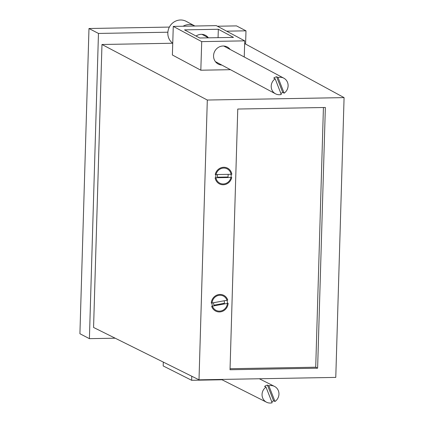 <?xml version="1.0" encoding="UTF-8"?>
<svg xmlns="http://www.w3.org/2000/svg" width="424" height="424" viewBox="0 0 424 424"><rect width="100%" height="100%" fill="white"/><g stroke="black" fill="none" stroke-linecap="round" stroke-linejoin="round"><path stroke-width="0.64" d="M223.252 183.968A8.045 7.59 -62.5 0 1 215.805 176.156A8.045 7.59 -62.5 0 1 223.724 168.068A8.045 7.59 -62.5 0 1 231.17 175.881A8.045 7.59 -62.5 0 1 223.252 183.968M217.56 174.534A5.629 5.311 117.5 0 0 217.687 177.709M219.478 311.142A8.045 7.59 -62.5 0 1 212.027 303.33A8.045 7.59 -62.5 0 1 219.95 295.247A8.045 7.59 -62.5 0 1 227.397 303.059A8.045 7.59 -62.5 0 1 219.478 311.142M213.632 302.704A5.629 5.311 117.5 0 0 214.311 305.784M344.081 97.615L207.309 100.038L199.004 379.825L335.776 377.402L344.081 97.615L244.653 43.555M183.099 26.224A12.874 12.132 -61.8 0 1 194.727 25.922L186.2 21.354A12.874 12.132 -61.8 0 0 168.28 29.876A12.874 12.132 -61.8 0 0 172.748 43.237L101.972 44.494L207.309 100.038M230.465 69.69L215.418 69.96M101.972 44.494L93.572 327.466L199.004 379.825M317.618 368.191L325.356 107.479L237.763 109.032L230.025 369.744L317.618 368.191L315.721 367.205L230.057 368.721M98.463 33.438L88.982 28.509L79.919 333.73L89.406 338.659L98.463 33.438L167.872 32.208M226.633 31.164L245.989 30.825L245.597 44.07M217.417 26.23L236.507 25.891L245.989 30.825M88.982 28.509L169.372 27.083M115.196 338.204L89.406 338.659M323.427 107.516L315.721 367.205M227.746 177.529A5.629 5.311 117.5 0 0 228.064 174.349M224.206 303.971A5.629 5.311 117.5 0 0 224.1 300.791M222.006 379.761L191.659 380.296L191.775 376.231M191.659 380.296L163.192 365.944L163.304 362.096M271.736 401.756A8.851 8.353 116.8 0 0 272.203 401.56A8.851 8.353 116.8 0 0 273.581 400.77L267.443 385.087A8.851 8.353 116.8 0 0 265.959 385.612A8.851 8.353 116.8 0 0 264.587 386.402L266.007 387.117L272.144 402.8A8.851 8.353 -63.2 0 1 266.521 402.206A8.851 8.353 -63.2 0 1 266.007 387.117M267.443 385.087L268.864 385.808A8.851 8.353 -63.2 0 1 274.487 386.402A8.851 8.353 -63.2 0 1 275.001 401.491L268.864 385.808M273.581 400.77L275.001 401.491M230.163 49.454A9.651 9.1 118.2 0 0 227.338 47.027A9.651 9.1 118.2 0 0 223.077 46.009A9.651 9.1 118.2 0 0 213.903 53.408A9.651 9.1 118.2 0 0 218.222 64.05A9.651 9.1 118.2 0 0 221.81 65.058M196.068 36.056A9.651 9.1 -61.8 0 1 201.273 34.333A9.651 9.1 -61.8 0 1 205.534 35.356A9.651 9.1 -61.8 0 1 208.359 37.778M173.273 26.399L201.713 41.621L244.738 40.858L216.298 25.636L173.273 26.399L172.383 54.993L200.822 70.214L216.956 69.928M201.713 41.621L200.822 70.214M244.738 40.858L244.24 56.991M218.328 29.267L184.519 29.871L199.683 37.99L233.492 37.392L218.328 29.267L218.063 37.662M280.852 93.391A8.851 8.342 118.2 0 0 281.335 93.19A8.851 8.342 118.2 0 0 282.713 92.4L284.133 93.163L278.038 77.502A8.851 8.342 -61.8 0 1 283.831 78.186A8.851 8.342 -61.8 0 1 284.133 93.163M281.271 94.473A8.851 8.342 -61.8 0 1 275.478 93.789A8.851 8.342 -61.8 0 1 275.176 78.811L281.271 94.473M282.713 92.4L276.618 76.744A8.851 8.342 118.2 0 0 275.134 77.263A8.851 8.342 118.2 0 0 273.756 78.048L275.176 78.811M276.618 76.744L278.038 77.502M215.127 177.757A8.851 8.348 117.5 0 0 219.404 183.868A8.851 8.348 117.5 0 0 223.225 184.763A8.851 8.348 117.5 0 0 231.753 177.46L215.127 177.757M231.843 174.28A8.851 8.348 117.5 0 0 227.566 168.164A8.851 8.348 117.5 0 0 215.222 174.577L231.843 174.28M217.544 177.2L227.921 177.02M211.661 306.266A8.851 8.348 117.5 0 0 215.631 311.046A8.851 8.348 117.5 0 0 220.798 311.804A8.851 8.348 117.5 0 0 228.154 303.25L211.661 306.266M227.762 300.118A8.851 8.348 117.5 0 0 223.793 295.343A8.851 8.348 117.5 0 0 211.269 303.139L227.762 300.118M214.019 305.169L224.338 303.282M259.324 378.754L274.487 386.402M221.355 379.427L266.521 402.206M215.397 61.623L275.478 93.789M201.951 34.349L208.46 37.831M223.75 46.02L283.831 78.186"/></g></svg>
